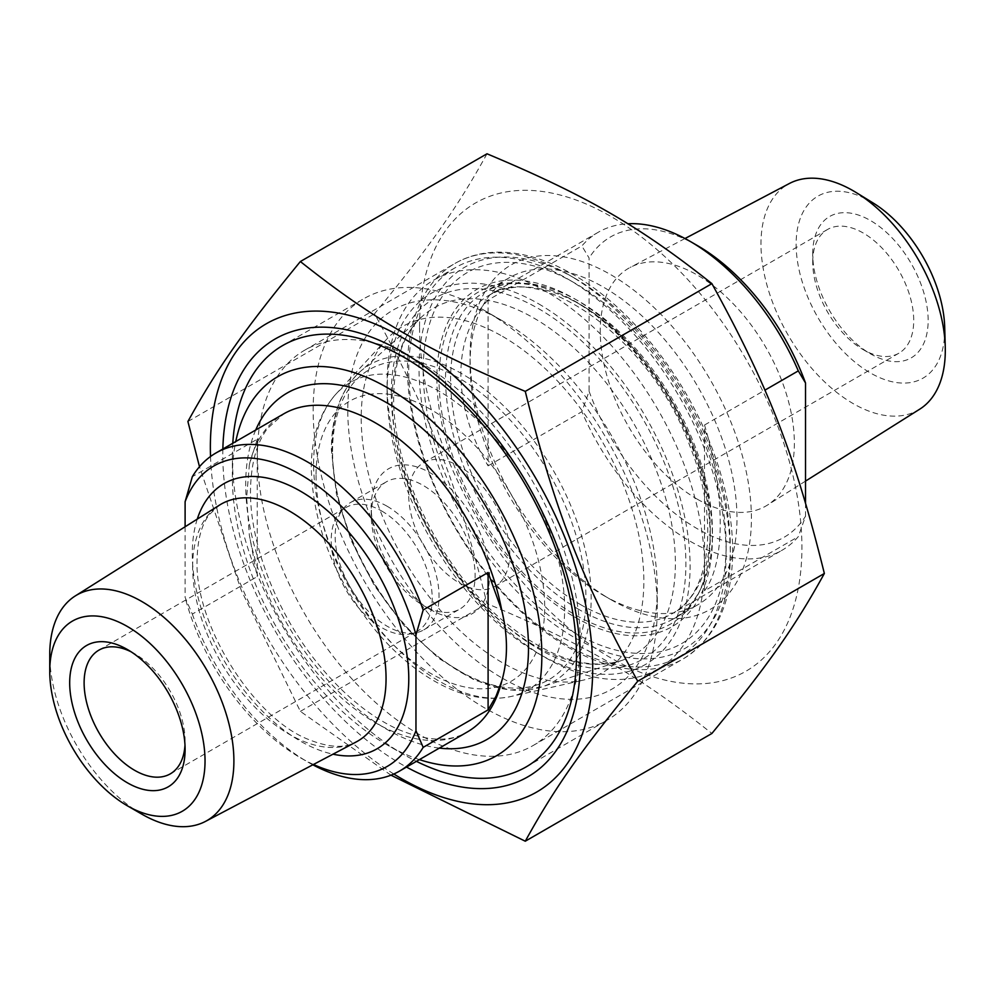 <?xml version="1.0" encoding="UTF-8"?>
<svg xmlns="http://www.w3.org/2000/svg" width="995" height="995" viewBox="0 0 995 995"><rect width="100%" height="100%" fill="white"/><g stroke="black" fill="none" stroke-linecap="round" stroke-linejoin="round"><path stroke-width="0.75" stroke-dasharray="4.97 3.73" d="M418.845 361.496L418.845 361.496A228.29 131.8 60 0 1 580.259 641.091A228.29 131.8 60 0 1 532.984 745.603A228.29 131.8 60 0 1 418.845 734.298A228.29 131.8 60 0 1 269.707 533.121A228.29 131.8 60 0 1 304.694 350.19A228.29 131.8 60 0 1 418.845 361.496L401.532 351.509M222.855 448.994A252.767 145.942 -120 0 0 401.532 764.284A252.767 145.942 -120 0 0 406.495 767.07M210.517 456.518A270.354 156.091 -120 0 0 393.809 774.01M390.973 775.18L300.366 711.363L241.2 590.159L199.498 466.717M486.99 153.79C457.576 207.122 431.121 244.758 374.53 313.773C431.121 416.756 457.576 484.938 486.99 603.617C586.577 645.419 639.486 675.966 711.898 733.464M419.567 326.733A270.354 156.091 60 0 1 706.326 301.124A270.354 156.091 60 0 1 706.326 683.465A270.354 156.091 60 0 1 419.567 326.733M300.366 711.363L486.99 603.617M187.906 421.519L374.53 313.773M603.517 595.383A188.739 108.965 -120 0 0 697.893 604.724A188.739 108.965 -120 0 0 726.823 453.484A188.739 108.965 -120 0 0 603.517 287.169A188.739 108.965 -120 0 0 509.154 277.816A188.739 108.965 -120 0 0 470.063 364.22A188.739 108.965 -120 0 0 603.517 595.383L610.731 599.55A198.938 114.86 60 0 1 470.063 355.887A198.938 114.86 60 0 1 610.731 274.67A198.938 114.86 60 0 1 751.412 518.32A198.938 114.86 60 0 1 610.731 599.55M257.245 439.218L249.359 464.69L246.648 497.313L249.359 535.372L257.245 576.602L257.245 439.218L192.321 476.704M185.107 526.765L185.107 597.41L192.321 614.089L257.245 576.602M313.45 764.483A173.441 100.134 60 0 1 300.527 757.817A173.441 100.134 60 0 1 185.107 597.41M192.321 614.089A183.64 106.03 -120 0 0 307.741 761.983A183.64 106.03 -120 0 0 312.84 764.807M430.387 609.537L430.387 609.537A83.655 48.295 60 0 1 371.234 507.077A83.655 48.295 60 0 1 430.387 472.923A83.655 48.295 60 0 1 489.54 575.384A83.655 48.295 60 0 1 430.387 609.537L423.173 605.37A73.456 42.412 -120 0 0 459.901 609.015A73.456 42.412 -120 0 0 471.157 550.148A73.456 42.412 -120 0 0 423.173 485.423A73.456 42.412 -120 0 0 386.446 481.779A73.456 42.412 -120 0 0 371.234 515.41A73.456 42.412 -120 0 0 423.173 605.37L430.387 609.537M502.525 336.397A199.858 115.395 60 0 1 637.36 528.569A199.858 115.395 60 0 1 583.269 680.132A199.858 115.395 60 0 1 402.589 557.275A199.858 115.395 60 0 1 386.545 339.382A199.858 115.395 60 0 1 502.525 336.397M387.105 506.244A73.456 42.412 60 0 1 435.089 570.981A73.456 42.412 60 0 1 423.833 629.835A73.456 42.412 60 0 1 416.208 632.708A73.456 42.412 60 0 1 350.377 587.423A73.456 42.412 60 0 1 344.083 507.773A73.456 42.412 60 0 1 350.377 502.612A73.456 42.412 60 0 1 387.105 506.244M141.825 814.146A130.208 75.172 60 0 1 49.75 654.673M419.405 759.62A218.838 126.353 60 0 1 387.105 744.907A218.838 126.353 60 0 1 387.092 744.907A218.838 126.353 60 0 1 232.357 476.879A218.838 126.353 60 0 1 235.765 441.544M131.116 651.812A71.416 41.23 60 0 1 134.611 653.69L134.611 653.69A71.416 41.23 60 0 1 185.107 741.151A71.416 41.23 60 0 1 184.983 745.106M381.719 511.02A71.416 41.23 60 0 1 428.372 573.953A71.416 41.23 60 0 1 417.427 631.178A71.416 41.23 60 0 1 410.015 633.964A71.416 41.23 60 0 1 346.011 589.948A71.416 41.23 60 0 1 339.892 512.512A71.416 41.23 60 0 1 346.011 507.487A71.416 41.23 60 0 1 381.719 511.02M232.78 443.272A243.327 140.482 -120 0 0 232.357 456.892A243.327 140.482 -120 0 0 404.405 754.894A243.327 140.482 -120 0 0 416.42 761.349M404.405 754.894A243.327 140.482 -120 0 0 404.418 754.894L387.105 744.907L404.405 754.894M485.212 708.253A243.327 140.482 60 0 1 326.248 493.831A243.327 140.482 60 0 1 363.548 298.848A243.327 140.482 60 0 1 485.212 310.9A243.327 140.482 60 0 1 485.212 310.913A243.327 140.482 60 0 1 657.272 608.915A243.327 140.482 60 0 1 606.875 720.305A243.327 140.482 60 0 1 485.212 708.253M502.525 678.267A218.838 126.353 -120 0 0 657.272 588.916A218.838 126.353 -120 0 0 502.525 320.9A218.838 126.353 -120 0 0 347.777 410.238A218.838 126.353 -120 0 0 502.525 678.267M488.097 300.08C451.817 336.82 451.817 404.915 488.097 465.847L488.097 300.08L581.876 245.939A183.64 106.03 60 0 1 598.269 232.258A183.64 106.03 60 0 1 627.77 223.763M488.097 465.847L581.876 411.706L589.09 391.296L589.09 258.016L581.876 245.939M704.522 590.794C725.467 562.909 725.467 494.813 704.522 425.027L704.522 590.794L798.301 536.653A183.64 106.03 60 0 1 781.908 550.334A183.64 106.03 60 0 1 690.095 541.23A183.64 106.03 60 0 1 581.876 411.706M805.515 502.885L805.515 516.243L798.301 536.653M704.522 425.027L764.894 390.164M589.09 391.296A173.441 100.134 -120 0 0 697.308 528.743A173.441 100.134 -120 0 0 805.515 516.243M697.308 245.516A173.441 100.134 -120 0 0 589.09 258.016M697.308 499.204A137.26 79.252 -120 0 0 767.443 505.087A137.26 79.252 -120 0 0 765.939 347.504A137.26 79.252 -120 0 0 630.221 267.406A137.26 79.252 -120 0 0 607.224 376.856A137.26 79.252 -120 0 0 697.308 499.204M812.728 253.849A81.615 47.126 60 0 1 870.438 220.529A81.615 47.126 60 0 1 928.148 320.489A81.615 47.126 60 0 1 870.438 353.81A81.615 47.126 60 0 1 812.728 253.849L812.728 262.183A71.416 41.23 -120 0 0 863.225 349.643A71.416 41.23 -120 0 0 898.933 353.175A71.416 41.23 -120 0 0 913.721 320.489A71.416 41.23 -120 0 0 882.553 248.613A71.416 41.23 -120 0 0 827.517 229.484A71.416 41.23 -120 0 0 812.728 262.183M509.738 553.73A71.416 41.23 60 0 1 494.95 586.416A71.416 41.23 60 0 1 423.534 545.185A71.416 41.23 60 0 1 423.534 462.725A71.416 41.23 60 0 1 478.57 481.854A71.416 41.23 60 0 1 509.738 553.73M872.851 202.806A105.084 60.67 -120 0 0 870.438 201.363A105.084 60.67 -120 0 0 796.137 245.193A105.084 60.67 -120 0 0 872.043 373.871A105.084 60.67 -120 0 0 944.703 327.255M567.448 278.836L567.448 278.836A224.447 129.586 60 0 1 726.163 553.73A224.447 129.586 60 0 1 679.672 656.476A224.447 129.586 60 0 1 567.448 645.357A224.447 129.586 60 0 1 420.823 447.576A224.447 129.586 60 0 1 455.225 267.717A224.447 129.586 60 0 1 567.448 278.836L574.662 283.003A214.248 123.691 -120 0 0 423.173 370.463A214.248 123.691 -120 0 0 574.662 632.87A214.248 123.691 -120 0 0 726.163 545.397A214.248 123.691 -120 0 0 574.662 283.003L567.448 278.836M545.807 291.336A224.447 129.586 -120 0 0 433.584 280.217A224.447 129.586 -120 0 0 387.105 382.963A224.447 129.586 -120 0 0 545.807 657.857L545.807 657.857A224.447 129.586 -120 0 0 658.031 668.976A224.447 129.586 -120 0 0 692.433 489.117A224.447 129.586 -120 0 0 545.807 291.336M538.593 303.823A214.248 123.691 60 0 1 690.095 566.23A214.248 123.691 60 0 1 538.593 653.69A214.248 123.691 60 0 1 387.105 391.296A214.248 123.691 60 0 1 538.593 303.823M919.741 409.169A130.333 75.247 60 0 1 853.138 403.584A130.333 75.247 60 0 1 767.605 287.406A130.333 75.247 60 0 1 789.433 183.478M568.891 274.869A228.29 131.8 -120 0 0 454.752 263.563A228.29 131.8 -120 0 0 454.752 527.163A228.29 131.8 -120 0 0 683.043 658.964A228.29 131.8 -120 0 0 718.029 476.033A228.29 131.8 -120 0 0 568.891 274.869M578.99 609.537A188.739 108.965 60 0 1 455.698 443.223A188.739 108.965 60 0 1 484.627 291.983A188.739 108.965 60 0 1 673.366 400.948A188.739 108.965 60 0 1 673.366 618.89A188.739 108.965 60 0 1 578.99 609.537M574.662 617.037A194.858 112.51 -120 0 0 693.988 447.277A194.858 112.51 -120 0 0 455.337 309.482A194.858 112.51 -120 0 0 574.662 617.037M574.662 278.202A220.119 127.086 60 0 1 709.46 625.619A220.119 127.086 60 0 1 439.865 469.976A220.119 127.086 60 0 1 574.662 278.202M255.715 430.027A199.958 115.445 -120 0 0 245.703 484.59A199.958 115.445 -120 0 0 439.355 748.103M249.359 464.69A183.64 106.03 60 0 1 283.737 413.845L267.543 428.447C256.561 442.874 250.877 463.807 250.491 491.256C249.944 543.494 276.324 612.335 317.019 662.546C342.355 693.776 368.958 715.865 396.818 728.813C426.395 741.437 449.914 742.481 467.376 731.922A183.64 106.03 60 0 1 340.452 696.985A183.64 106.03 60 0 1 249.359 535.372M197.271 519.104A153.081 88.381 -120 0 0 192.284 553.705A153.081 88.381 -120 0 0 332.989 754.185M313.612 463.707A177.508 102.485 60 0 1 336.123 393.896A177.508 102.485 60 0 1 439.131 391.246A177.508 102.485 60 0 1 558.891 561.926A177.508 102.485 60 0 1 510.845 696.537A177.508 102.485 60 0 1 381.023 631.104A177.508 102.485 60 0 1 313.612 463.707M316.062 475.237A161.675 93.343 -120 0 0 487.538 688.552A161.675 93.343 -120 0 0 487.538 459.914A161.675 93.343 -120 0 0 316.062 475.237M192.644 566.827A136.763 78.966 60 0 1 219.472 505.124L209.497 514.403C201.587 524.502 197.445 539.825 197.072 560.372C194.634 624.139 252.979 717.494 307.791 739.173C328.524 747.68 344.656 748.601 356.198 741.947A136.763 78.966 60 0 1 251.349 703.403A136.763 78.966 60 0 1 192.644 566.827M580.433 604.537A183.64 106.03 -120 0 0 672.259 613.641A183.64 106.03 -120 0 0 672.259 401.594A183.64 106.03 -120 0 0 488.62 295.565A183.64 106.03 -120 0 0 450.586 379.63A183.64 106.03 -120 0 0 580.433 604.537M439.044 379.63A191.799 110.731 60 0 1 642.471 361.459A191.799 110.731 60 0 1 642.471 632.708A191.799 110.731 60 0 1 439.044 379.63M391.296 393.721A208.303 120.271 -120 0 0 612.248 668.578A208.303 120.271 -120 0 0 612.248 373.983A208.303 120.271 -120 0 0 391.296 393.721M533.78 645.046A200.256 115.619 60 0 1 392.167 399.791A200.256 115.619 60 0 1 422.502 316.174A200.256 115.619 60 0 1 633.902 423.733A200.256 115.619 60 0 1 621.353 660.593A200.256 115.619 60 0 1 533.78 645.046M461.655 672.757A183.192 105.769 -120 0 0 541.765 686.973A183.192 105.769 -120 0 0 553.245 470.299A183.192 105.769 -120 0 0 359.867 371.906A183.192 105.769 -120 0 0 332.119 448.397A183.192 105.769 -120 0 0 461.655 672.757M332.554 451.431A179.162 103.443 60 0 1 522.586 434.454A179.162 103.443 60 0 1 522.586 687.831A179.162 103.443 60 0 1 332.554 451.431M580.259 641.091L580.259 661.09M532.984 745.603L683.043 658.964C714.883 639.2 731.424 604.487 732.681 554.812C733.091 524.365 727.432 492.164 715.691 458.21C689.697 381.981 632.559 308.201 572.971 274.458C546.715 259.347 521.529 251.909 497.388 252.17C481.692 252.469 467.476 256.262 454.752 263.563L304.694 350.19M470.063 364.22L470.063 355.887M509.154 277.816L484.627 291.983C522.164 267.916 592.485 296.336 643.678 361.956C719.572 452.103 731.773 592.013 673.366 618.89L697.893 604.724M300.527 757.817L307.741 761.983M386.545 339.382L336.123 393.896C319.507 412.689 311.224 437.589 311.286 468.57C313.089 525.982 334.855 580.334 376.583 631.614C394.692 652.931 414.231 669.573 435.188 681.525C461.506 696.45 486.729 701.45 510.845 696.537L583.269 680.132M371.234 515.41L371.234 507.077M423.833 629.835L459.901 609.015M350.377 502.612L386.446 481.779M134.611 653.69L127.397 649.524M185.107 741.151L185.107 749.484M170.319 773.849L417.427 631.178M98.903 650.145L346.011 507.487M232.357 476.879L232.357 456.892M526.069 766.946L606.875 720.305M282.754 345.501L363.548 298.848M502.525 320.9L485.212 310.913M657.272 588.916L657.272 608.915M410.015 633.964L416.208 632.708M339.892 512.512L344.083 507.773M598.269 232.258L488.62 295.565C538.084 259.77 650.867 337.852 689.958 446.245C720.529 521.616 709.845 594.5 672.259 613.641L781.908 550.334M863.225 349.643L870.438 353.81M494.95 586.416L898.933 353.175M423.534 462.725L827.517 229.484M726.163 545.397L726.163 553.73M455.225 267.717L433.584 280.217M679.672 656.476L658.031 668.976M538.593 653.69L545.807 657.857M387.105 391.296L387.105 382.963M393.684 397.055C392.503 468.943 439.292 566.217 500.958 619.014C546.74 657.297 586.863 671.152 621.353 660.593L541.765 686.973L509.95 690.082L474.665 680.194L438.521 658.192L404.194 625.78L374.282 585.458L351.073 540.347L336.385 493.93L331.36 449.765C331.584 415.176 341.086 389.219 359.867 371.906L422.502 316.174C403.858 332.84 394.256 359.804 393.684 397.055M684.995 238.526L630.221 267.406M805.515 481.107L767.443 505.087"/><path stroke-width="1.49" d="M406.495 767.07A252.767 145.942 -120 0 0 580.259 661.09A252.767 145.942 -120 0 0 401.532 351.509A252.767 145.942 -120 0 0 222.855 448.994M393.809 774.01A270.354 156.091 -120 0 0 592.634 674.162A270.354 156.091 -120 0 0 404.107 338.648A270.354 156.091 -120 0 0 210.355 447.526A270.354 156.091 -120 0 0 210.517 456.518M199.498 466.717L187.906 421.519C217.32 368.187 243.775 330.551 300.366 261.536C372.777 319.034 425.686 349.581 525.273 391.383C554.688 510.062 581.142 578.244 637.733 681.227C581.142 750.242 554.688 787.878 525.273 841.21L390.973 775.18M525.273 841.21L711.898 733.464C768.488 664.449 794.943 626.813 824.357 573.481C794.943 454.802 768.488 386.62 711.898 283.637C639.486 226.139 586.577 195.592 486.99 153.79L300.366 261.536M637.733 681.227L824.357 573.481M525.273 391.383L711.898 283.637M312.84 764.807A183.64 106.03 -120 0 0 399.567 771.075A183.64 106.03 -120 0 0 423.173 747.369L488.097 709.883L496.02 696.214L501.754 681.09C508.022 659.61 508.022 636.054 501.754 610.395L488.097 572.498L423.173 609.985A183.64 106.03 -120 0 0 215.927 452.999A183.64 106.03 -120 0 0 192.321 476.704L185.107 501.704L185.107 526.765M423.173 747.369L415.96 730.691L415.96 634.984L423.173 609.985M488.097 709.883L488.097 572.498M415.96 730.691A173.441 100.134 60 0 1 313.45 764.483M185.107 501.704A173.441 100.134 60 0 1 300.527 474.59A173.441 100.134 60 0 1 415.96 634.984M49.75 671.339L49.75 654.673A130.208 75.172 60 0 1 75.284 595.93A130.208 75.172 60 0 1 141.825 601.515A130.208 75.172 60 0 1 227.27 717.569A130.208 75.172 60 0 1 205.467 821.41A130.208 75.172 60 0 1 141.825 814.146L127.397 805.813A109.811 63.394 60 0 1 49.75 671.339A109.811 63.394 60 0 1 127.397 626.502A109.811 63.394 60 0 1 205.032 760.988A109.811 63.394 60 0 1 127.397 805.813M235.765 441.544A218.838 126.353 60 0 1 397.938 394.244A218.838 126.353 60 0 1 541.467 642.82A218.838 126.353 60 0 1 419.405 759.62M184.983 745.106A71.416 41.23 60 0 1 170.319 773.849A71.416 41.23 60 0 1 134.611 770.304A71.416 41.23 60 0 1 87.958 707.37A71.416 41.23 60 0 1 98.903 650.145A71.416 41.23 60 0 1 131.116 651.812M127.397 782.804A81.615 47.126 -120 0 0 185.107 749.484A81.615 47.126 -120 0 0 127.397 649.524A81.615 47.126 -120 0 0 69.687 682.844A81.615 47.126 -120 0 0 127.397 782.804M416.42 761.349A243.327 140.482 -120 0 0 526.069 766.946A243.327 140.482 -120 0 0 563.369 571.976A243.327 140.482 -120 0 0 404.418 357.553A243.327 140.482 -120 0 0 282.754 345.501A243.327 140.482 -120 0 0 232.78 443.272M764.894 390.164L798.301 370.886L805.515 382.963L805.515 502.885M627.77 223.763A183.64 106.03 60 0 1 690.095 241.35A183.64 106.03 60 0 1 798.301 370.886M805.515 382.963A173.441 100.134 -120 0 0 697.308 245.516L690.095 241.35M945.25 346.882L944.703 327.255A105.084 60.67 -120 0 0 872.851 202.806L856.123 192.52A130.333 75.247 60 0 1 945.25 346.882A130.333 75.247 60 0 1 919.741 409.169L805.515 481.107M684.995 238.526L789.433 183.478A130.333 75.247 60 0 1 853.138 190.742A130.333 75.247 60 0 1 856.123 192.52M439.355 748.103A199.958 115.445 -120 0 0 487.077 508.495A199.958 115.445 -120 0 0 255.715 430.027M501.754 681.09A183.64 106.03 60 0 1 467.376 731.922L399.567 771.075M215.927 452.999L283.737 413.845A183.64 106.03 60 0 1 410.661 448.795A183.64 106.03 60 0 1 501.754 610.395M332.989 754.185A153.081 88.381 -120 0 0 377.068 572.013A153.081 88.381 -120 0 0 197.271 519.104M75.284 595.93L219.472 505.124A136.763 78.966 60 0 1 289.346 510.982A136.763 78.966 60 0 1 379.107 632.895A136.763 78.966 60 0 1 356.198 741.947L205.467 821.41"/></g></svg>
